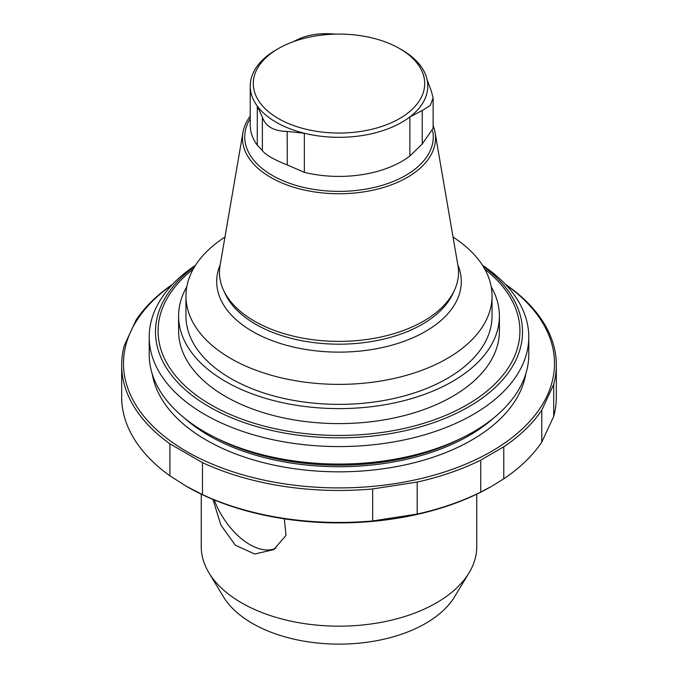 <?xml version="1.0" encoding="UTF-8"?>
<svg xmlns="http://www.w3.org/2000/svg" width="678" height="678" viewBox="0 0 678 678"><rect width="100%" height="100%" fill="white"/><g stroke="black" fill="none" stroke-linecap="round" stroke-linejoin="round"><path stroke-width="1.02" d="M476.744 494.16L476.744 546.638A137.744 79.529 180 0 1 469.04 572.859A137.744 79.529 180 0 1 436.403 602.869A137.744 79.529 180 0 1 208.96 572.859A137.744 79.529 180 0 1 201.256 546.638L201.256 494.16M212.943 499.389L220.859 525.009L235.308 545.197L254.691 554.036L273.717 549.621L286.023 535.366L284.336 518.831M469.04 572.859L454.591 596.742A122.438 70.69 180 0 1 425.581 623.421A122.438 70.69 180 0 1 223.409 596.742L208.96 572.859M172.687 284.218A217.333 125.472 180 0 0 136.219 319.855L124.294 345.543A217.333 125.472 180 0 0 121.667 364.993A217.333 125.472 180 0 0 169.898 443.81L202.476 462.625A217.333 125.472 180 0 0 372.68 488.948L417.182 482.066A217.333 125.472 180 0 0 480.719 460.125L480.719 492.109L491.38 486.457A215.494 124.413 180 0 1 203.629 495.287A215.494 124.413 180 0 1 186.619 486.457A215.494 124.413 180 0 1 185.526 485.821M491.219 286.811A160.398 92.606 180 0 1 499.398 316.007A160.398 92.606 180 0 1 339 408.614A160.398 92.606 180 0 1 178.602 316.007A160.398 92.606 180 0 1 186.781 286.811M453.048 237.088A153.05 88.36 180 0 1 492.05 296.015L492.05 316.007A153.05 88.36 180 0 1 339 404.368A153.05 88.36 180 0 1 185.95 316.007L185.95 296.015A153.05 88.36 180 0 1 224.952 237.088M178.602 316.007L178.602 331A160.398 92.606 -0 0 0 225.579 396.486A160.398 92.606 -0 0 0 400.384 416.555A160.398 92.606 -0 0 0 499.398 331L499.398 316.007M417.182 482.066L417.182 514.06L372.68 520.941A217.333 125.472 180 0 1 202.476 494.609L186.187 486.202L169.898 475.803A217.333 125.472 180 0 1 121.667 396.986L121.667 364.993M480.719 492.109A217.333 125.472 180 0 1 417.182 514.06M505.763 284.692A215.494 124.413 180 0 1 486.245 454.336A215.494 124.413 180 0 1 191.755 454.336A215.494 124.413 180 0 1 172.237 284.692M480.719 460.125L503.771 446.81L503.771 478.804A217.333 125.472 180 0 0 541.781 442.124L553.706 416.428A217.333 125.472 180 0 0 556.333 396.986L556.333 364.993A217.333 125.472 180 0 1 553.706 384.434L553.706 416.428M553.706 384.434L541.781 410.131A217.333 125.472 180 0 1 503.771 446.81M505.398 284.311L508.102 286.175A217.333 125.472 180 0 1 556.333 364.993M492.245 485.957L503.771 478.804M541.781 410.131L541.781 442.124M372.68 488.948L372.68 520.941M202.476 462.625L202.476 494.609M169.898 443.81L169.898 475.803M482.507 265.293A189.781 109.573 180 0 1 528.781 337A189.781 109.573 180 0 1 339 446.573A189.781 109.573 180 0 1 149.219 337A189.781 109.573 180 0 1 195.493 265.293M528.781 337L528.781 354.492A189.781 109.573 180 0 1 339 464.066A189.781 109.573 180 0 1 149.219 354.492L149.219 337M401.774 49.825L399.605 48.579A85.708 49.486 180 0 1 399.605 118.557A85.708 49.486 180 0 1 278.395 118.557A85.708 49.486 180 0 1 278.395 48.579A85.708 49.486 180 0 1 399.605 48.579L401.766 49.825A88.767 51.248 180 0 1 401.774 49.825A88.767 51.248 180 0 1 427.106 79.801A88.767 51.248 180 0 1 409.876 116.93A88.767 51.248 180 0 1 304.346 133.252A88.767 51.248 180 0 1 257.276 106.073L262.369 117.108C265.437 126.379 273.7 131.151 287.167 131.422L304.346 133.252L304.346 172.348L287.133 164.873C273.734 159.584 265.479 154.821 262.369 150.575L257.276 145.168A88.767 51.248 180 0 1 252.657 137.075A88.767 51.248 180 0 1 250.233 125.167L250.233 86.064A88.767 51.248 180 0 1 276.226 49.825L278.395 48.579M335.305 34.129L332.432 33.9C319.27 33.078 307.973 34.824 298.549 39.138L292.921 41.841M257.276 145.168L257.276 106.073A88.767 51.248 180 0 1 250.233 86.064M433.123 97.937L433.123 128.32L422.233 143.973L409.876 156.025L409.876 116.93L422.208 110.531L430.25 105.514L433.106 97.937L431.284 90.971L427.106 79.801M262.369 150.575L262.369 117.108M287.311 164.94L287.167 131.422M409.876 156.025A88.767 51.248 180 0 1 304.346 172.348M422.233 143.973L422.208 110.531M433.123 125.608A96.547 55.74 180 0 1 435.073 132.507A96.547 55.74 180 0 1 339 193.747A96.547 55.74 180 0 1 242.927 132.507A96.547 55.74 180 0 1 250.233 116.099M435.073 132.507L457.938 265.564A119.523 69.003 180 0 1 454.497 290.133A119.523 69.003 180 0 1 339 341.381A119.523 69.003 180 0 1 223.503 290.133A119.523 69.003 180 0 1 220.062 265.564L242.927 132.507M457.803 264.742A122.303 70.614 180 0 1 339 352.128A122.303 70.614 180 0 1 220.197 264.742M492.05 296.015A153.05 88.36 180 0 1 339 384.375A153.05 88.36 180 0 1 185.95 296.015M214.231 499.923A55.096 30.68 -121.7 0 0 275.81 548.214M525.764 373.976A187.645 108.336 180 0 1 339 471.829A187.645 108.336 180 0 1 152.236 373.976M484.812 269.166A180.924 104.454 180 0 1 460.294 408.503A180.924 104.454 180 0 1 217.706 408.503A180.924 104.454 180 0 1 193.188 269.166M493.796 417.894A183.967 106.217 180 0 1 184.204 417.894M462.447 437.717A183.967 106.217 180 0 1 215.553 437.717M483.143 266.301A183.518 105.954 180 0 1 463.557 409.69A183.518 105.954 180 0 1 214.443 409.69A183.518 105.954 180 0 1 194.857 266.301M432.683 130.846A94.276 54.435 180 0 1 328.118 191.01A94.276 54.435 180 0 1 250.233 118.608M454.497 290.133L452.87 293.667A117.836 68.037 180 0 1 339 344.187A117.836 68.037 180 0 1 225.13 293.667L223.503 290.133M186.619 486.457L186.187 486.202"/></g></svg>
